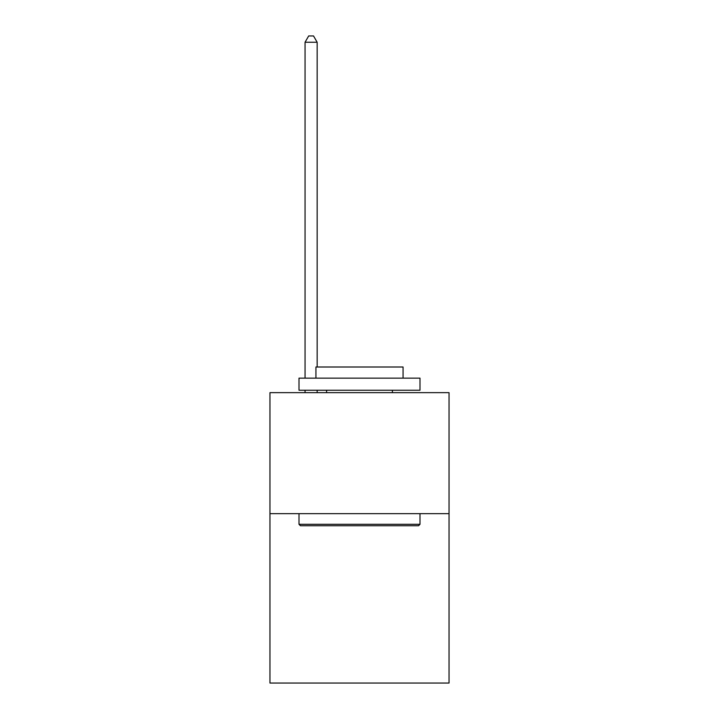 <?xml version="1.0" encoding="UTF-8"?>
<svg xmlns="http://www.w3.org/2000/svg" width="719" height="719" viewBox="0 0 719 719"><rect width="100%" height="100%" fill="white"/><g stroke="black" fill="none" stroke-linecap="round" stroke-linejoin="round"><path stroke-width="1.08" d="M449.042 513.654L449.042 683.05L269.958 683.05L269.958 392.655L449.042 392.655L449.042 513.654L269.958 513.654M300.452 525.751L299.005 524.304L419.995 524.304L418.548 525.751L300.452 525.751M419.995 378.131L419.995 390.237L299.005 390.237L299.005 378.131L419.995 378.131M315.938 378.131L315.938 367.005L403.062 367.005L403.062 378.131M419.995 513.654L419.995 524.304M299.005 513.654L299.005 524.304M392.412 390.237L392.412 392.655M326.588 390.237L326.588 392.655M317.151 367.005L317.151 42.241L305.054 42.241L305.054 378.131M305.054 390.237L305.054 392.655M317.151 390.237L317.151 392.655M305.054 42.241L308.685 35.95L313.52 35.95L317.151 42.241"/></g></svg>
